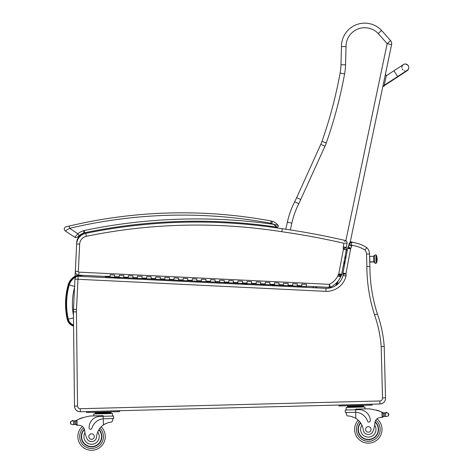 <?xml version="1.0" encoding="UTF-8"?>
<svg xmlns="http://www.w3.org/2000/svg" width="474" height="474" viewBox="0 0 474 474"><rect width="100%" height="100%" fill="white"/><g stroke="black" fill="none" stroke-linecap="round" stroke-linejoin="round"><path stroke-width="0.71" d="M79.638 275.187L79.679 275.465A13.1 13.1 0 0 0 68.884 284.838A70.401 70.353 -175.9 0 0 67.906 319.186A8.425 8.425 0 0 0 73.565 325.389A8.425 8.425 0 0 1 67.906 319.186L67.237 319.334A71.088 71.035 -175.9 0 1 68.22 284.655L68.884 284.838L68.22 284.655A13.787 13.787 0 0 1 78.169 275.062A13.787 13.787 0 0 0 68.22 284.655A71.088 71.035 -175.9 0 0 67.237 319.334A9.113 9.113 0 0 0 73.577 326.106M275.483 285.875L274.784 285.36L274.387 285.917L274.784 285.36A31.094 31.094 0 0 0 274.239 284.981A31.094 31.094 0 0 1 274.742 285.33A13.71 13.71 0 0 1 274.677 285.004M76.083 276.911A12.727 12.727 0 0 0 69.24 284.933A70.034 69.98 -175.9 0 0 68.268 319.109A8.058 8.058 0 0 0 73.559 324.992M83.223 275.364A547.891 547.399 -175.9 0 0 79.733 275.832A12.727 12.727 0 0 0 77.789 276.259M273.528 285.781A30.04 30.04 0 0 0 272.076 284.88M262.863 285.259L263.04 284.436M69.24 284.933L74.815 286.527M79.04 411.61A4.568 4.568 0 0 1 75.662 409.471M345.161 258.283L344.942 257.453M345.191 256.144L345.747 258.271M290.337 229.931L291.836 223.147A81.048 81.048 0 0 1 298.786 203.773L324.98 146.188A41.131 41.131 0 0 0 326.296 142.911A449.21 449.21 0 0 0 344.604 73.873A59.416 59.416 0 0 0 345.54 64.831L346.026 46.588A18.67 18.67 0 0 1 378.222 33.53L381.6 30.449L390.576 40.645L387.151 43.667L391.619 44.603A4.568 4.568 0 0 0 390.576 40.645A4.568 4.568 0 0 1 391.619 44.603L385.255 74.987L386.369 75.218L385.255 74.987M382.927 86.09L384.041 86.327L382.927 86.09L350.126 242.546L391.619 44.603A4.568 4.568 0 0 0 390.576 40.645M343.656 264.296A2.287 2.287 0 0 0 344.325 263.277L344.912 261.47M343.466 265.855L343.235 266.53L343.466 265.855M338.24 280.892L336.866 284.838L338.24 280.892M335.74 285.626L337.044 282.303M343.259 266.388L343.52 265.718A3.431 3.431 0 0 1 343.377 265.778M315.411 287.819L315.803 286.699M298.786 203.773L294.698 201.728A85.622 85.622 0 0 0 287.374 222.164L285.81 229.25M300.818 199.607L296.683 197.664L294.698 201.728M346.026 46.588L341.458 46.547L340.972 64.713A54.848 54.848 0 0 1 340.107 73.055A444.642 444.642 0 0 1 321.982 141.388A36.563 36.563 0 0 1 320.815 144.303L296.683 197.664M345.842 240.709L387.151 43.667L378.222 33.53L381.6 30.449A23.238 23.238 0 0 0 341.458 46.547A23.238 23.238 0 0 1 381.6 30.449A23.238 23.238 0 0 0 341.458 46.547L340.972 64.713L345.54 64.831M297.186 202.973L295.877 202.321M250.035 223.829C252.601 224.084 252.601 224.084 250.035 223.829C247.469 223.58 247.469 223.58 250.035 223.829C252.601 224.084 252.601 224.084 250.035 223.829M276.135 226.294L276.988 227.147L276.135 226.288M271.661 223.479A9.824 9.824 0 0 1 273.539 224.338L276.988 227.147A1.144 1.144 0 0 0 278.054 225.31L273.539 224.338A550.741 550.741 0 0 0 83.886 230.56L85.042 232.651A548.454 548.454 0 0 1 276.988 227.147A1.144 1.144 0 0 0 278.054 225.31A12.111 12.111 0 0 0 272.39 221.317A9.142 9.142 0 0 0 271.146 220.991L270.731 223.242A6.855 6.855 0 0 1 271.661 223.479L272.39 221.317A12.111 12.111 0 0 1 278.054 225.31A12.111 12.111 0 0 0 272.39 221.317A12.111 12.111 0 0 1 278.054 225.31A12.111 12.111 0 0 0 272.39 221.317A12.111 12.111 0 0 1 278.054 225.31A12.111 12.111 0 0 0 272.39 221.317A9.142 9.142 0 0 0 271.146 220.991A487.9 487.9 0 0 0 69.074 226.104L67.101 226.578M67.64 226.448L66.022 226.845A2.287 2.287 0 0 0 65.305 230.968A2.287 2.287 0 0 1 66.022 226.845A2.287 2.287 0 0 0 65.305 230.968L69.601 228.332L77.813 233.747L74.779 237.225A2.287 2.287 0 0 0 77.653 236.935L79.217 235.548A17.082 17.082 0 0 1 83.655 233.054L83.886 230.56A19.369 19.369 0 0 0 77.813 233.747L79.217 235.548A17.082 17.082 0 0 1 83.655 233.054A9.142 9.142 0 0 1 85.042 232.651A9.142 9.142 0 0 0 83.655 233.054M270.731 223.242A485.619 485.619 0 0 0 69.601 228.332L69.074 226.104L66.022 226.845A2.287 2.287 0 0 0 65.305 230.968A2.287 2.287 0 0 1 66.022 226.845A2.287 2.287 0 0 0 65.305 230.968L74.779 237.225A2.287 2.287 0 0 0 77.653 236.935A2.287 2.287 0 0 1 74.779 237.225A2.287 2.287 0 0 0 77.653 236.935A2.287 2.287 0 0 1 74.779 237.225A2.287 2.287 0 0 0 77.653 236.935M91.932 231.271C94.462 230.779 94.462 230.779 91.932 231.271M99.795 229.801C102.331 229.351 102.331 229.351 99.795 229.801M276.028 226.193L274.6 225.026M374.567 255.51L374.756 262.714A1.007 0.936 -1.5 0 0 373.725 261.808A1.007 0.936 178.5 0 1 374.756 262.714L373.725 261.808L369.868 261.903A0.421 0.391 178.5 0 1 369.761 261.897A0.421 0.391 -1.5 0 0 369.868 261.903L369.726 256.381L369.868 261.903L373.725 261.808L373.583 256.286L369.619 256.398M376.178 262.679L375.989 255.368L376.178 262.543L376.599 262.531L376.474 257.738A11.423 4.088 -1.5 0 1 377.126 259.047A11.423 4.088 178.5 0 0 376.474 257.738L376.605 262.774L376.178 262.679A0.711 0.664 178.5 0 1 375.485 263.36A0.711 0.664 178.5 0 1 374.756 262.714A0.711 0.664 -1.5 0 0 375.485 263.36A0.711 0.664 -1.5 0 0 376.178 262.679C376.042 262.472 376.883 263.947 374.762 262.969L374.561 255.255C376.652 254.218 375.858 255.676 375.995 255.474M369.767 262.086L373.731 261.992L373.583 256.286L374.561 255.255M344.373 261.47L345.179 261.452L344.373 261.47L344.349 260.605L344.373 261.488L345.173 261.464M345.771 258.283L344.782 258.312L345.777 258.271M304.03 286.432L306.311 286.545L306.417 284.353L301.855 284.133L301.748 286.326L297.18 286.1L297.287 283.908L292.725 283.689L292.618 285.881L288.05 285.656L288.156 283.464L283.594 283.245L283.488 285.437L278.919 285.212L279.026 283.019L274.464 282.8L274.357 284.987L269.795 284.767L269.902 282.575L265.333 282.356L265.227 284.542L260.664 284.323L260.771 282.131L256.203 281.906L256.096 284.098L251.534 283.879L251.641 281.686L247.073 281.461L246.966 283.653L242.404 283.434L242.51 281.242L237.942 281.017L237.835 283.209L233.273 282.99L233.38 280.798L228.812 280.572L228.705 282.765L224.143 282.54L224.249 280.353L219.681 280.128L219.575 282.32L215.012 282.095L215.119 279.909L210.551 279.684L210.444 281.876L205.882 281.651L205.989 279.459L201.42 279.239L201.314 281.432L196.751 281.206L196.858 279.014L192.296 278.795L192.183 280.987L187.621 280.762L187.728 278.57L183.165 278.351L183.059 280.543L178.491 280.318L178.597 278.125L174.035 277.906L173.928 280.093L169.36 279.873L169.467 277.681L164.905 277.462L164.798 279.648L160.23 279.429L160.336 277.237L155.774 277.012L155.668 279.204L151.099 278.985L151.206 276.792L146.644 276.567L146.537 278.759L141.969 278.54L142.076 276.348L137.513 276.123L137.407 278.315L132.839 278.096L132.945 275.904L128.383 275.678L128.276 277.871L123.708 277.646L123.815 275.459L119.252 275.234L119.146 277.426L114.578 277.201L114.684 275.015L110.122 274.79L110.015 276.982L105.453 276.757L105.477 276.212L110.039 276.431M288.079 285.111L292.642 285.33M269.819 284.216L274.387 284.441M251.558 283.328L256.126 283.553M233.297 282.439L237.865 282.664M215.036 281.55L219.604 281.769M196.775 280.661L201.343 280.881M178.52 279.773L183.083 279.992M160.259 278.878L164.822 279.103M141.999 277.989L146.561 278.214M123.738 277.1L128.3 277.326M114.607 276.656L119.17 276.875M132.868 277.545L137.43 277.77M151.129 278.434L155.691 278.659M169.39 279.322L173.952 279.547M187.651 280.217L192.213 280.436M205.906 281.106L210.474 281.325M224.166 281.994L228.735 282.22M242.427 282.883L246.995 283.108M260.688 283.772L265.256 283.997M278.949 284.667L283.511 284.886M297.21 285.555L301.772 285.775M288.05 285.656L283.488 285.437M278.919 285.212L274.357 284.987M269.795 284.767L265.227 284.542M260.664 284.323L256.096 284.098M251.534 283.879L246.966 283.653M242.404 283.434L237.835 283.209M233.273 282.99L228.705 282.765M224.143 282.54L219.575 282.32M215.012 282.095L210.444 281.876M205.882 281.651L201.314 281.432M196.751 281.206L192.183 280.987M187.621 280.762L183.059 280.543M178.491 280.318L173.928 280.093M169.36 279.873L164.798 279.648M160.23 279.429L155.668 279.204M151.099 278.985L146.537 278.759M141.969 278.54L137.407 278.315M132.839 278.096L128.276 277.871M123.708 277.646L119.146 277.426M114.578 277.201L110.015 276.982M306.311 286.545L301.748 286.326M297.18 286.1L292.618 285.881M408.517 68.902L408.606 68.564A3.431 3.431 -168.2 0 1 405.738 71.254A3.431 3.431 -168.2 0 0 408.606 68.564L408.695 68.138A3.431 3.431 -168.2 0 1 407.065 70.395M384.041 86.327L386.369 75.218M384.141 85.853L383.022 85.622M401.916 67.557A3.431 3.431 -168.2 0 1 408.209 65.56A3.431 3.431 -168.2 0 1 408.695 68.138M404.826 70.822A3.431 3.431 -168.2 0 1 404.186 70.662M402.941 69.885A3.431 3.431 -168.2 0 1 402.207 68.831M384.047 86.298L382.933 86.061M74.951 279.127A3.016 3.016 0 0 1 78.109 276.259L77.967 279.269L74.951 279.127L73.488 309.338L76.498 309.481L77.967 279.269L325.911 291.356A20.157 20.157 0 0 0 346.026 276.123A4.687 4.687 0 0 0 345.896 273.966L342.874 274.517L345.896 273.966A1.386 1.386 0 0 1 345.901 273.948A5.765 5.765 0 0 1 345.949 273.634L350.612 248.868A5.765 5.765 0 0 1 350.689 248.388A0.966 0.966 0 0 1 350.707 248.311L348.112 246.705L350.707 248.311A5.173 5.173 0 0 0 351.702 245.97L351.447 242.279L348.977 244.128A2.287 2.287 0 0 1 351.447 242.279A2.287 2.287 0 0 0 348.977 244.128L351.815 245.348A31.26 31.26 0 0 1 364.879 249.994A6.126 6.126 0 0 1 366.544 254.028L366.864 266.501A159.377 159.377 0 0 0 374.537 314.86A123.335 123.335 0 0 1 381.197 346.601L383.774 346.47L384.183 346.044A126.357 126.357 0 0 0 377.399 313.901L377.399 313.901A156.361 156.361 0 0 1 369.88 266.453L369.519 253.317M76.865 242.297L76.735 242.291A9.142 9.142 0 0 1 83.987 233.789A9.142 9.142 0 0 0 76.735 242.291L76.658 243.968M369.85 266.453L366.864 266.501L366.746 261.962M369.264 266.465L368.956 266.465M368.908 266.471L367.575 266.489M354.368 242.688A731.708 731.708 0 0 0 350.304 241.699M84.496 233.682A548.454 548.454 0 0 0 83.987 233.789L83.999 233.86M75.33 271.353L75.093 276.224M368.197 266.477L368.778 266.471M345.173 240.828L345.327 240.519A2.287 2.287 0 0 1 347.051 243.168A2.287 2.287 0 0 0 345.327 240.519L344.728 241.728M344.811 243.263L347.051 243.168L346.245 247.446L343.283 246.877A4.882 4.882 0 0 0 343.217 248.299L346.221 247.618A1.866 1.866 0 0 1 346.245 247.446A1.866 1.866 0 0 0 346.221 247.618A1.866 1.866 0 0 1 346.245 247.446L343.283 246.877L343.958 243.298A728.692 728.692 0 0 0 281.834 231.727L282.285 228.741A550.741 550.741 0 0 0 85.764 233.344A11.423 11.423 0 0 0 76.658 243.986A11.423 11.423 0 0 1 85.764 233.344A11.423 11.423 0 0 0 76.658 243.986L75.33 271.318A3.656 3.656 0 0 0 78.803 275.145L105.465 276.449M347.051 243.168A2.287 2.287 0 0 0 345.327 240.519A731.708 731.708 0 0 0 282.285 228.741A550.741 550.741 0 0 0 85.764 233.344L86.375 236.301A547.725 547.725 0 0 1 281.834 231.727M344.515 248.329L346.269 247.76A5.255 5.255 0 0 0 346.221 247.618L343.217 248.299A2.24 2.24 0 0 1 343.401 248.69A1.12 1.12 0 0 1 343.407 249.318L338.786 273.848A1.392 1.392 0 0 1 338.744 274.025A0.918 0.918 0 0 1 338.312 274.624A4.627 4.627 0 0 0 337.808 275.975A18.693 18.693 0 0 1 329.323 284.335L330.455 287.137A2.287 2.287 0 0 1 329.359 287.357L329.323 284.335L78.951 272.135A0.64 0.64 0 0 1 78.34 271.466L79.668 244.128L78.34 271.466L75.33 271.318A3.656 3.656 0 0 0 78.803 275.145L78.951 272.135M338.312 274.624L340.788 276.461A1.612 1.612 0 0 0 340.729 276.869A21.709 21.709 0 0 1 330.455 287.137A2.287 2.287 0 0 1 329.359 287.357L306.328 286.237M341.612 274.351L346.364 249.911A4.142 4.142 0 0 0 346.269 247.76A5.255 5.255 0 0 0 346.221 247.618M343.419 249.235L346.393 249.768L343.419 249.235M346.269 247.76L343.419 248.684M339.692 274.825L341.327 275.672A3.934 3.934 0 0 0 341.671 274.772A4.408 4.408 0 0 0 341.754 274.375L338.786 273.848M341.671 274.772L338.768 274.031M339.888 274.316L340.842 274.559M343.407 249.318L346.364 249.911M338.649 274.286L341.327 275.672A3.739 3.739 0 0 1 340.788 276.461A1.612 1.612 0 0 0 340.729 276.869L337.808 275.975M365.839 248.82L366.793 247.635A34.276 34.276 0 0 0 351.447 242.279L351.518 242.818M325.911 291.356L326.023 288.34A17.141 17.141 0 0 0 343.069 275.518A17.141 17.141 0 0 1 326.023 288.34L78.109 276.259M345.901 273.948L342.915 273.504A8.781 8.781 0 0 1 342.986 273.077A8.781 8.781 0 0 0 342.915 273.504A4.402 4.402 0 0 0 342.874 274.517A1.665 1.665 0 0 1 343.069 275.518A17.141 17.141 0 0 1 326.023 288.34M350.612 248.868L347.632 248.412A8.781 8.781 0 0 1 347.72 247.843A8.781 8.781 0 0 0 347.632 248.412L342.986 273.077A8.781 8.781 0 0 0 342.915 273.504A4.402 4.402 0 0 0 342.874 274.517A1.665 1.665 0 0 1 343.069 275.518L346.026 276.123M351.447 242.279A34.276 34.276 0 0 1 366.793 247.635A9.142 9.142 0 0 1 369.56 253.951A9.142 9.142 0 0 0 366.793 247.635L365.199 249.602M348.977 244.128L348.728 245.467A2.157 2.157 0 0 1 348.112 246.705A3.982 3.982 0 0 0 347.72 247.843A8.781 8.781 0 0 0 347.632 248.412M351.702 245.97L348.728 245.467A2.157 2.157 0 0 1 348.112 246.705A3.982 3.982 0 0 0 347.72 247.843L350.689 248.388M381.197 346.601L382.506 397.953L385.522 397.757L384.201 346.02M73.411 311.856L76.427 311.821L77.517 406.052L76.427 311.821A26.692 26.692 0 0 1 76.498 309.558L73.488 309.338A29.708 29.708 0 0 0 73.411 311.856L74.501 406.088A5.712 5.712 0 0 0 80.361 411.734L379.976 403.984A5.712 5.712 0 0 0 385.522 397.757M374.537 314.86L377.399 313.901A156.361 156.361 0 0 1 369.88 266.453M104.049 418.785L113.624 418.536L113.559 416.012L103.196 416.279L103.178 415.657L90.433 415.988A48.585 48.585 0 0 0 77.043 420.047L77.108 425.249A1.078 1.078 0 0 1 76.006 424.2L75.929 421.285L77.043 420.047L76.539 420.284A48.585 48.585 0 0 0 75.828 420.639A3.851 3.851 0 0 1 74.738 420.995L73.523 421.007A0.355 0.355 0 0 1 74.234 421.042M73.612 424.461L74.827 424.408L74.738 420.995L73.523 421.007L73.612 424.461L72.895 424.68L74.827 424.408A3.851 3.851 0 0 1 75.508 424.55A0.355 0.355 0 0 0 75.97 424.2L75.905 421.795A43.549 43.549 0 0 1 75.941 421.777M78.992 425.255A32.386 32.386 0 0 0 77.173 425.249A32.386 32.386 0 0 1 78.992 425.255A32.386 32.386 0 0 0 77.173 425.249A32.386 32.386 0 0 1 78.992 425.255A5.878 5.878 0 0 1 84.639 430.487A5.878 5.878 0 0 0 84.52 429.805L84.639 430.487A25.193 25.193 0 0 0 86.89 438.474A5.036 5.036 0 0 0 96.583 436.933A15.932 15.932 0 0 1 103.421 424.917C106.763 422.968 109.47 422.032 111.55 422.115L112.717 420.728L112.664 418.56L112.717 420.728M107.077 412.285L95.132 412.593L95.144 413.281L95.161 413.962L95.144 413.281L111.082 412.866L111.064 412.184L107.077 412.285L107.094 412.973M72.812 420.829A0.355 0.355 0 0 0 72.516 420.414A0.355 0.355 0 0 0 72.107 420.716A1.801 1.801 0 0 1 72.795 420.823L70.673 421.534L70.383 422.565L70.739 424.076L72.895 424.68M101.163 426.807A13.71 13.71 0 0 1 105.264 436.234A13.71 13.71 0 0 0 101.163 426.807A13.71 13.71 0 0 1 105.264 436.234A13.71 13.71 0 0 0 101.163 426.807A13.71 13.71 0 0 1 86.173 449.198A13.71 13.71 0 0 1 82.34 426.44A13.71 13.71 0 0 0 86.173 449.198A13.71 13.71 0 0 0 105.264 436.234A13.71 13.71 0 0 1 86.173 449.198A13.71 13.71 0 0 1 82.34 426.44A13.71 13.71 0 0 0 86.173 449.198A13.71 13.71 0 0 0 105.264 436.234A13.71 13.71 0 0 1 86.173 449.198A13.71 13.71 0 0 1 82.34 426.44M382.459 412.374A48.585 48.585 0 0 1 383.188 412.688A3.851 3.851 0 0 0 383.614 412.848A0.355 0.355 0 0 0 383.152 413.198L383.17 413.849A43.549 43.549 0 0 0 383.128 413.832L383.193 416.255L383.116 413.34L381.943 412.161L382.08 417.363L383.193 416.255A1.078 1.078 0 0 1 382.145 417.363M386.209 412.724A0.355 0.355 0 0 1 386.482 412.297A0.355 0.355 0 0 1 386.908 412.576A1.801 1.801 0 0 0 386.227 412.718L388.378 413.322L388.721 414.329L388.443 415.864L386.328 416.575L385.599 416.391L386.328 416.575M385.161 412.99A3.851 3.851 0 0 0 385.504 412.937L384.29 412.99L384.378 416.403L385.599 416.391L384.378 416.403A3.851 3.851 0 0 0 383.709 416.581A0.355 0.355 0 0 1 383.229 416.255M372.084 405.104L372.06 404.192L369.773 404.251L369.797 405.163L372.084 405.104L372.06 404.192M358.202 420.16A13.71 13.71 0 0 0 354.593 429.788A13.71 13.71 0 0 1 358.202 420.16A13.71 13.71 0 0 0 374.33 441.744A13.71 13.71 0 0 0 376.984 418.82A13.71 13.71 0 0 1 374.33 441.744A13.71 13.71 0 0 1 354.593 429.788A13.71 13.71 0 0 0 374.33 441.744A13.71 13.71 0 0 0 376.984 418.82A5.878 5.878 0 0 1 380.267 417.464A32.386 32.386 0 0 1 382.08 417.363M103.261 418.826L103.196 416.279L100.026 416.362A11.216 11.216 0 0 0 89.1 427.862A1.434 1.434 0 0 0 91.92 428.218A12.952 12.952 0 0 1 103.261 418.826L103.421 424.917L104.227 424.396M104.867 424.029L105.584 423.661M106.229 423.365L106.703 423.175M73.873 421.042A3.851 3.851 0 0 1 73.523 421.007M99.113 412.493L99.131 413.174M82.085 418.015A0.355 0.355 0 0 1 82.743 417.801M80.728 418.501A0.355 0.355 0 0 1 81.386 418.258M79.371 419.028A0.355 0.355 0 0 1 80.029 418.767M75.413 420.817A0.355 0.355 0 0 1 75.887 421.143L75.97 424.2M77.108 425.249L76.006 424.2M70.383 422.565L70.401 423.063M93.775 415.905L93.728 414.003L112.534 413.518L112.599 416.036M117.339 410.774L119.626 410.715L119.649 411.633L117.362 411.693L117.339 410.774M88.81 412.427L88.786 411.515L86.499 411.574L86.523 412.487L117.362 411.693M99.013 429.503A10.286 10.286 0 0 1 87.696 446.123A10.286 10.286 0 0 1 84.36 429.243M96.583 436.933A15.932 15.932 0 0 1 97.727 432.01L98.74 429.959A15.932 15.932 0 0 0 97.727 432.01A7.679 7.679 0 0 1 94.065 443.848A7.679 7.679 0 0 1 84.97 432.644L84.639 430.487M81.599 436.844A9.966 9.966 0 0 1 84.467 429.592A9.966 9.966 0 0 0 95.333 445.809A9.966 9.966 0 0 0 98.841 429.788A9.966 9.966 0 0 1 95.333 445.809A9.966 9.966 0 0 1 81.599 436.844M88.816 436.661A2.743 2.743 0 0 0 92.993 438.93A2.743 2.743 0 0 0 92.868 434.178A2.743 2.743 0 0 0 88.816 436.661M346.346 414.685L346.293 412.516L346.346 414.685L347.59 416.012C349.658 415.822 352.413 416.616 355.856 418.388A15.932 15.932 0 0 1 363.297 430.036A5.036 5.036 0 0 0 373.062 431.079A25.193 25.193 0 0 0 374.898 422.986A5.878 5.878 0 0 1 380.267 417.464M352.484 416.818L352.97 416.99M353.628 417.244L354.362 417.576M355.02 417.908L355.856 418.388L355.696 412.297L354.908 412.297L355.696 412.297L355.63 409.755L345.268 410.022L345.333 412.546L354.908 412.297M355.696 412.297A12.952 12.952 0 0 1 367.51 421.09A1.434 1.434 0 0 0 370.301 420.592A11.216 11.216 0 0 0 358.8 409.672L355.63 409.755L355.613 409.133L368.357 408.801A48.585 48.585 0 0 1 381.943 412.161M388.721 414.329L388.733 414.833M383.614 412.848A3.851 3.851 0 0 0 384.29 412.99L385.51 412.937A0.355 0.355 0 0 0 384.799 413.014M347.596 407.439L347.561 406.07L363.493 405.655L363.511 406.342M359.511 405.756L359.529 406.443M351.548 405.963L351.566 406.651M347.578 406.751L363.517 406.342L363.534 407.024M376.806 410.395A0.355 0.355 0 0 0 376.137 410.211M378.187 410.81A0.355 0.355 0 0 0 377.517 410.603M379.561 411.266A0.355 0.355 0 0 0 378.898 411.041M346.227 409.998L346.162 407.474L364.968 406.988L365.016 408.89M341.244 405.904L341.221 404.986L338.934 405.045L338.957 405.957L369.797 405.163M360.489 422.743A10.286 10.286 0 0 0 372.647 438.752A10.286 10.286 0 0 0 375.106 421.724M360.785 423.181L361.905 425.178A7.679 7.679 0 0 0 370.632 436.75A7.679 7.679 0 0 0 374.679 425.154L374.975 422.298M375.023 422.079A9.966 9.966 0 0 1 372.44 438.497A9.966 9.966 0 0 1 360.678 423.015M371.041 429.361A2.743 2.743 0 0 0 366.87 427.092A2.743 2.743 0 0 0 366.989 431.844A2.743 2.743 0 0 0 371.041 429.361M272.864 284.915A30.407 30.407 0 0 1 274.239 285.816M113.944 278.001A542.09 541.598 -175.9 0 1 120.994 277.515M241.349 283.381A542.09 541.598 -175.9 0 1 248.317 284.554M79.733 275.832L79.798 276.342M73.452 315.477A64.233 64.18 -175.9 0 1 74.542 287.522M68.268 319.109L73.482 317.947M316.596 287.878L316.988 286.752M313.421 286.58L313.03 287.706M279.779 286.083A9.142 9.142 0 0 1 279.453 285.235M344.325 263.277L343.875 263.129M346.346 250.005L347.276 250.308M347.341 249.952L346.393 249.757M291.836 223.147L287.374 222.164M324.98 146.188L320.815 144.303M326.296 142.911L321.982 141.388M344.604 73.873L340.107 73.055M272.39 221.317A12.111 12.111 0 0 1 278.054 225.31L278.291 226.139M276.988 227.147A1.144 1.144 0 0 0 278.054 225.31A1.144 1.144 0 0 1 276.988 227.147C278.161 227.01 278.516 226.4 278.054 225.31M384.147 85.824L383.028 85.593M386.257 75.781L393.906 70.78L397.656 76.515L384.266 85.267M384.159 85.764L397.55 77.019L397.36 76.711M340.729 276.869A21.709 21.709 0 0 1 330.455 287.137A2.287 2.287 0 0 1 329.359 287.357M76.658 243.986L79.668 244.128A8.408 8.408 0 0 1 86.375 236.301M382.506 397.953A2.696 2.696 0 0 1 379.899 400.968L80.284 408.718A2.696 2.696 0 0 1 77.517 406.052L74.501 406.088M384.183 346.044A126.357 126.357 0 0 0 377.399 313.901M80.361 411.734L80.284 408.718M379.976 403.984L379.899 400.968M342.986 273.077L345.949 273.634M369.56 253.951L366.544 254.028M99.955 428.176A11.886 11.886 0 0 1 103.439 436.281A11.886 11.886 0 0 0 99.955 428.176A11.886 11.886 0 0 1 86.866 447.503A11.886 11.886 0 0 1 83.608 427.755A11.886 11.886 0 0 0 86.866 447.503A11.886 11.886 0 0 0 103.439 436.281A11.886 11.886 0 0 1 86.866 447.503A11.886 11.886 0 0 1 83.608 427.755M359.482 421.469A11.886 11.886 0 0 0 356.418 429.74A11.886 11.886 0 0 1 359.482 421.469A11.886 11.886 0 0 0 373.553 440.091A11.886 11.886 0 0 0 375.781 420.201A11.886 11.886 0 0 1 373.553 440.091A11.886 11.886 0 0 1 356.418 429.74A11.886 11.886 0 0 0 373.553 440.091A11.886 11.886 0 0 0 375.781 420.201M70.673 421.534L70.739 424.076M388.378 413.322L388.443 415.864M385.51 412.937L385.599 416.391M278.143 226.59L277.829 226.945M376.184 262.786L376.605 262.774A11.423 11.423 0 0 0 376.409 255.356L375.989 255.368M397.656 76.515L407.095 70.377M393.906 70.78L403.404 64.6C403.007 65.228 404.47 62.355 408.209 65.56M397.55 77.019L407.065 70.768L408.375 69.275M111.1 413.553L111.082 412.866M97.875 412.522L96.974 412.22M108.315 412.256L109.198 411.9M360.75 405.726L361.632 405.377M350.31 405.999L349.409 405.691"/></g></svg>
